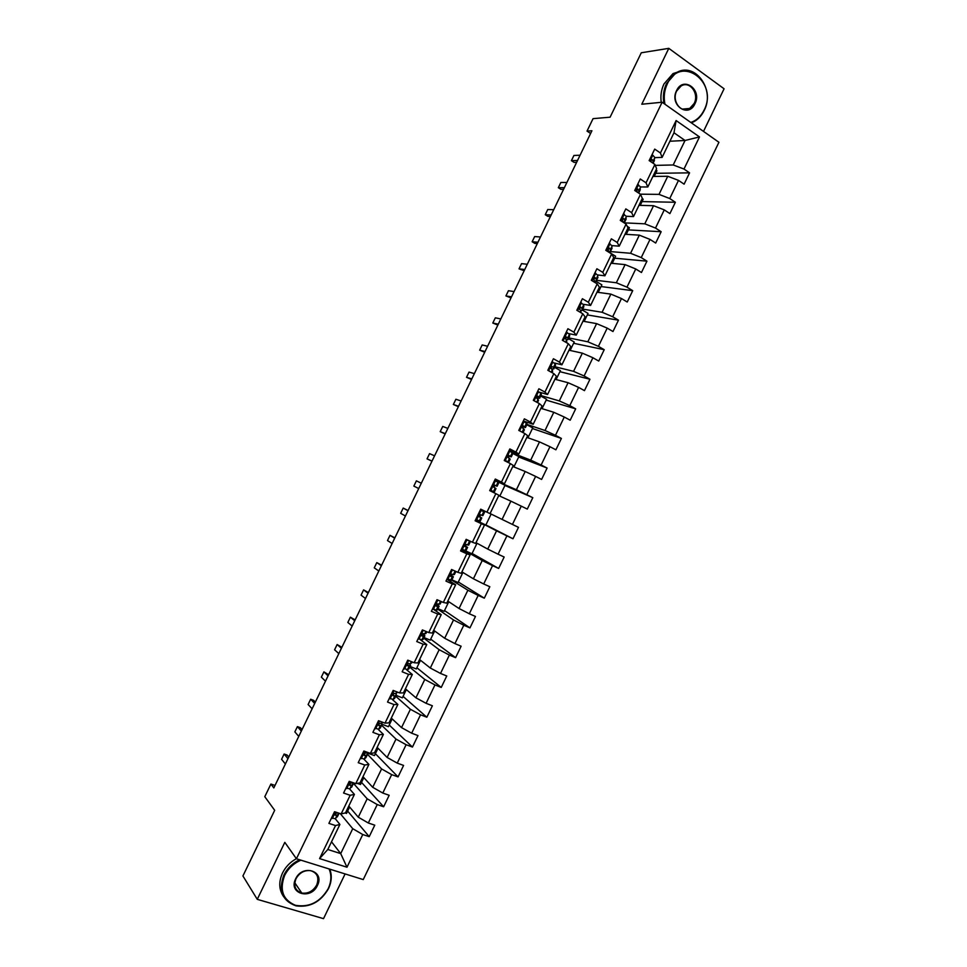 <?xml version="1.0" encoding="UTF-8"?>
<svg xmlns="http://www.w3.org/2000/svg" width="967" height="967" viewBox="0 0 967 967"><rect width="100%" height="100%" fill="white"/><g stroke="black" fill="none" stroke-linecap="round" stroke-linejoin="round"><path stroke-width="1.45" d="M703.505 131.403L724.078 88.783L668.801 48.35L641.278 52.774L610.104 117.188L593.049 118.651L587.029 131.089L590.607 133.482M363.241 879.583L718.928 142.282L662.117 102.236L296.422 858.769L363.241 879.583M296.422 858.769L284.818 842.354L257.258 899.346L323.522 918.65L345.098 873.926M257.258 899.346L242.922 875.957L274.688 810.31L264.789 796.699L270.905 784.056L273.818 787.912L591.925 130.75L587.029 131.089M669.901 141.242L685.047 140.469L673.987 132.781L662.105 157.403L660.437 153.004L654.707 149.099L649.159 160.582L654.901 164.463L646.041 182.811L640.263 178.98L634.715 190.475L640.492 194.282L631.632 212.643L625.818 208.884L620.258 220.391L626.084 224.114L617.212 242.487L611.362 238.813L605.789 250.332L611.652 253.983L602.779 272.368L596.893 268.766L591.321 280.285L597.219 283.863L588.335 302.26L582.4 298.73L576.828 310.274L582.775 313.767L573.878 332.177L567.907 328.732L562.335 340.275L568.318 343.696L559.422 362.117L553.414 358.745L547.83 370.301L553.849 373.637L544.941 392.082L538.897 388.782L533.313 400.35L539.368 403.614L530.46 422.071L524.368 418.844L518.783 430.412L524.888 433.603L515.955 452.072L509.839 448.93L504.242 460.51L510.383 463.616L501.45 482.098L495.285 479.04L489.689 490.62L495.866 493.653L486.933 512.159L480.732 509.162L475.123 520.766L481.348 523.715L472.404 542.233L466.154 539.32L460.558 550.924L466.819 553.801L457.862 572.331L451.577 569.49L455.046 571.05M660.437 153.004L676.114 120.549L699.492 136.927L683.983 169.044L689.568 172.851L655.711 173.311M331.621 817.756L335.368 818.844L339.9 824.44L327.801 849.485L319.569 858.599L346.984 867.218L362.758 834.533L369.213 836.66L374.761 825.165L368.318 823.002L377.227 804.568L383.633 806.768L389.181 795.285L382.787 793.049L391.671 774.627L398.053 776.9L403.59 765.417L397.232 763.12L406.116 744.711L412.45 747.056L417.986 735.585L411.676 733.204L420.548 714.806L426.846 717.236L432.382 705.777L426.096 703.311L434.969 684.926L441.23 687.44L446.754 675.981L440.517 673.443L449.377 655.082L455.602 657.657L461.126 646.21L454.925 643.599L463.785 625.238L469.962 627.897L475.474 616.462L469.321 613.779L478.169 595.43L484.31 598.162L489.822 586.739L483.705 583.971L492.554 565.647L498.646 568.451L504.158 557.028L498.078 554.2L506.913 535.875L512.981 538.764L518.481 527.341L512.437 524.44L521.273 506.14L527.293 509.089L532.805 497.679L526.797 494.705L535.621 476.417L541.605 479.439L547.104 468.04L541.133 464.982L549.957 446.706L555.904 449.812L561.392 438.426L555.469 435.295L564.281 417.031L570.192 420.21L575.679 408.836L569.793 405.62L578.604 387.38L584.467 390.632L589.955 379.257L584.104 375.97L592.904 357.742L598.73 361.066L604.218 349.703L598.404 346.343L607.203 328.127L612.981 331.536L618.469 320.174L612.691 316.741L621.479 298.537L627.232 302.018L632.708 290.668L626.967 287.163L635.754 268.971L641.459 272.513L646.935 261.175L641.242 257.597L650.017 239.417L655.686 243.043L661.162 231.717L655.505 228.055L664.269 209.887L669.901 213.598L675.365 202.272L669.744 198.537L678.508 180.394L684.104 184.165L689.568 172.851M319.569 858.599L335.537 825.564L328.901 823.388L334.546 811.7L341.158 813.912L350.163 795.285L343.575 793.025L349.22 781.348L355.783 783.645L364.777 765.018L358.237 762.685L363.87 751.021L370.397 753.39L379.39 734.775L372.887 732.357L378.52 720.705L385.011 723.147L393.992 704.556L387.525 702.066L393.158 690.414L399.601 692.94L408.582 674.362L402.151 671.787L407.772 660.147L414.178 662.758L423.147 644.191L416.765 641.544L422.386 629.916L428.756 632.587L437.713 614.033L431.379 611.313L436.987 599.685L443.321 602.453L452.278 583.911L445.968 581.107L451.577 569.49M654.901 164.463L656.605 168.778L647.817 186.969L640.65 186.957L638.728 193.11M652.906 176.429L667.75 176.272L659.011 194.379L640.335 194.174M647.817 186.969L646.041 182.811M678.508 180.394L667.75 176.272M669.744 198.537L659.011 194.379M640.492 194.282L642.33 198.344L633.53 216.56L626.447 216.282M638.945 205.342L653.547 205.705L644.796 223.824L624.344 222.857M633.53 216.56L631.632 212.643M664.269 209.887L653.547 205.705M655.505 228.055L644.796 223.824M626.084 224.114L628.03 227.946L619.231 246.162L612.196 245.63M624.972 234.268L639.332 235.15L630.569 253.281L610.467 251.589M619.231 246.162L617.212 242.487M650.017 239.417L639.332 235.15M641.242 257.597L630.569 253.281M611.652 253.983L613.719 257.56L604.919 275.788L597.884 274.979M610.987 263.229L625.093 264.62L616.342 282.763L596.579 280.345M604.919 275.788L602.779 272.368M635.754 268.971L625.093 264.62M626.967 287.163L616.342 282.763M597.219 283.863L599.407 287.199L590.595 305.439L583.512 304.339M596.99 292.203L610.854 294.113L602.09 312.268L582.678 309.114M590.595 305.439L588.335 302.26M621.479 298.537L610.854 294.113M612.691 316.741L602.09 312.268M582.775 313.767L585.083 316.85L576.259 335.114L569.019 333.675M582.98 321.189L596.603 323.631L587.827 341.798L568.777 337.906M576.259 335.114L573.878 332.177M607.203 328.127L596.603 323.631M598.404 346.343L587.827 341.798M568.318 343.696L570.748 346.537L561.912 364.813L554.357 362.976M568.971 350.211L582.352 353.16L573.564 371.34L554.853 366.723M561.912 364.813L559.422 362.117M592.904 357.742L582.352 353.16M584.104 375.97L573.564 371.34M553.849 373.637L556.4 376.236L547.564 394.524L539.356 392.167M554.949 379.245L568.076 382.714L559.289 400.918L540.928 395.551M547.564 394.524L544.941 392.082M578.604 387.38L568.076 382.714M569.793 405.62L559.289 400.918M539.368 403.614L542.04 405.959L533.192 424.271L523.352 420.959M540.904 408.304L553.789 412.293L545.001 430.508L526.979 424.404M533.192 424.271L530.46 422.071M564.281 417.031L553.789 412.293M555.469 435.295L545.001 430.508M524.888 433.603L527.668 435.706L518.82 454.031L509.162 450.308M526.858 437.386L539.501 441.895L530.702 460.123L512.969 453.257L511.277 456.907L508.582 455.252L508.183 457.56L510.177 459.18L508.497 462.661M518.82 454.031L515.955 452.072M549.957 446.706L539.501 441.895M541.133 464.982L530.702 460.123M510.383 463.616L513.284 465.478L504.436 483.814L494.971 479.68M512.8 466.481L525.202 471.509L516.39 489.749L494.693 480.261M504.436 483.814L501.45 482.098M535.621 476.417L525.202 471.509M526.797 494.705L516.39 489.749M495.866 493.653L498.899 495.273L490.039 513.622L486.933 512.159M498.742 495.6L510.89 501.16L502.066 519.412L490.076 513.537M521.273 506.14L510.89 501.16M512.437 524.44L502.066 519.412M472.404 542.233L475.631 543.442L484.491 525.081L475.305 520.379M491.127 514.045L485.821 525.045L475.474 520.041L496.567 530.823L487.743 549.087L475.994 542.692M484.491 525.081L481.348 523.715M506.913 535.875L496.567 530.823M498.078 554.2L487.743 549.087M457.862 572.331L461.211 573.298L470.083 554.925L461.09 549.812M465.308 550.924L482.231 560.509L473.395 578.786L461.9 571.86M470.083 554.925L466.819 553.801M492.554 565.647L482.231 560.509M483.705 583.971L473.395 578.786M443.321 602.453L446.778 603.166L455.662 584.781L446.863 579.245M451.746 580.127L467.883 590.221L459.047 608.509L447.794 601.063M455.662 584.781L452.278 583.911M478.169 595.43L467.883 590.221M469.321 613.779L459.047 608.509M428.756 632.587L432.346 633.059L441.23 614.661L433.832 609.536M437.749 609.113L453.523 619.956L444.687 638.256L433.687 630.279M441.23 614.661L437.713 614.033M463.785 625.238L453.523 619.956M454.925 643.599L444.687 638.256M414.178 662.758L417.889 662.975L426.785 644.566L420.391 639.719M423.727 638.123L439.163 649.703L430.315 668.028L419.557 659.518M426.785 644.566L423.147 644.191M449.377 655.082L439.163 649.703M440.517 673.443L430.315 668.028M399.601 692.94L403.432 692.916L412.329 674.482L406.527 669.696M409.706 667.157L424.779 679.475L415.931 697.811L405.427 688.782M412.329 674.482L408.582 674.362M434.969 684.926L424.779 679.475M426.096 703.311L415.931 697.811M385.011 723.147L388.964 722.869L397.872 704.435L392.457 699.576M395.672 696.204L410.395 709.27L401.535 727.619L391.284 718.058M397.872 704.435L393.992 704.556M420.548 714.806L410.395 709.27M411.676 733.204L401.535 727.619M370.397 753.39L374.483 752.858L383.391 734.4L378.278 729.42M381.627 725.274L395.999 739.09L387.126 757.451L377.13 747.358M383.391 734.4L379.39 734.775M406.116 744.711L395.999 739.09M397.232 763.12L387.126 757.451M355.783 783.645L359.99 782.859L368.91 764.389L364.015 759.228M367.569 754.369L381.59 768.934L372.718 787.307L362.963 776.682M368.91 764.389L364.777 765.018M391.671 774.627L381.59 768.934M382.787 793.049L372.718 787.307M341.158 813.912L345.485 812.884L354.405 794.403L349.703 789.048M346.101 787.791L349.8 788.975L353.511 783.463L367.17 798.79L358.286 817.188L348.785 806.031M354.405 794.403L350.163 795.285M377.227 804.568L367.17 798.79M368.318 823.002L358.286 817.188M340.263 813.622L352.737 828.683L340.71 853.607L331.512 841.798M339.9 824.44L335.537 825.564M362.758 834.533L352.737 828.683M346.984 867.218L340.71 853.607L327.801 849.485M668.801 48.35L641.786 104.231L662.117 102.236M275.015 785.434L270.905 784.056M662.105 157.403L654.84 157.645M655.263 165.381L673.213 164.97L685.047 140.469L699.492 136.927M673.987 132.781L676.114 120.549M683.983 169.044L673.213 164.97M369.213 836.66L347.649 811.095M349.619 807.01L346.524 813.416L345.159 812.957M363.822 777.613L360.498 784.491L357.282 783.367M383.633 806.768L361.513 782.388M378 748.24L374.471 755.578L367.823 753.172M398.053 776.9L375.377 753.692M392.179 718.892L388.42 726.688L382.098 724.307M412.45 747.056L389.217 725.032M406.345 689.568L402.369 697.823L396.071 695.37M426.846 717.236L403.058 696.385M420.5 660.268L416.293 668.971L410.044 666.444M441.23 687.44L416.886 667.762M434.654 630.98L430.218 640.142L424.005 637.543M455.602 657.657L430.702 639.151M437.277 604.605L437.58 603.976M448.785 601.716L444.131 611.337L437.966 608.666M469.962 627.897L444.506 610.564M451.42 575.329L451.964 574.205M462.915 572.464L458.044 582.545L451.903 579.813M484.31 598.162L458.31 582.001M465.55 546.065L466.336 544.457M477.021 543.249L471.932 553.789L465.792 550.948L467.581 547.358M498.646 568.451L472.089 553.45M479.68 516.837L480.696 514.722M482.485 511.023L482.884 510.201M512.981 538.764L485.869 524.924M496.796 481.397L494.693 480.273M493.944 487.308L494.874 485.374M499.806 496.083L505.028 485.277L496.881 481.228M532.805 497.679L504.931 485.458M508.291 457.621L508.98 456.182M513.888 466.916L518.892 456.581L512.921 453.523M547.104 468.04L518.687 456.992M522.615 427.946L523.074 427.015M527.97 437.773L532.744 427.897L526.81 424.767M561.392 438.426L532.43 428.526M542.04 408.654L546.585 399.25L540.686 396.047M575.679 408.836L546.174 400.096M556.098 379.548L560.413 370.615L554.55 367.339M589.955 379.257L559.893 371.679M570.143 350.465L574.229 341.992L568.415 338.655M604.218 349.703L573.612 343.273M584.177 321.407L588.045 313.405L582.255 309.984M618.469 320.174L587.32 314.904M598.21 292.36L601.849 284.83L596.059 281.324M632.708 290.668L601.015 286.546M612.22 263.35L615.641 256.267L609.488 252.447M646.935 261.175L614.71 258.201M626.229 234.352L629.42 227.741L627.208 226.326M661.162 231.717L628.381 229.892M640.227 205.367L643.188 199.226L642.209 198.586M675.365 202.272L642.052 201.595M654.212 176.417L656.956 170.736L655.977 170.071M337.278 816.934L339.127 813.235L335.368 818.844L337.12 815.205L339.03 813.32M338.208 812.933L336.238 812.957L335.344 815.278L337.12 815.205M287.961 758.708L284.129 754.018L287.139 755.07L288.758 757.04M285.386 764.015L281.578 759.288L284.129 754.018M300.942 860.171C293.642 863.326 288.202 868.439 284.612 875.51C279.27 890.003 282.872 899.939 295.406 905.293C309.259 907.662 320.174 902.138 328.176 888.733C331.415 881.711 331.717 875.111 329.07 868.934M329.771 869.152C332.092 875.292 331.669 881.783 328.502 888.613C320.718 901.981 309.887 907.735 295.987 905.849C282.243 900.797 278.206 890.534 283.887 875.062C287.356 868.173 292.614 863.072 299.649 859.772M295.648 878.858C302.381 863.785 325.13 870.88 317.418 885.47C310.866 900.41 287.961 893.641 295.648 878.858M316.692 885.023C319.376 877.613 317.333 872.814 310.552 870.638C304.315 870.046 299.456 872.742 295.999 878.737C293.339 886.002 295.273 890.776 301.801 893.061C308.171 893.834 313.139 891.151 316.692 885.023M283.657 896.711C278.907 889.845 278.52 881.952 282.509 873.02C285.591 866.831 290.221 862.056 296.373 858.684M690.813 122.458C696.518 120.512 700.93 116.439 704.024 110.25C718.977 82.207 680.756 54.043 667.254 83.972C664.269 90.402 663.507 97.159 664.982 104.255M663.93 103.517C662.697 96.543 663.543 89.931 666.456 83.682L675.51 73.274C694.125 60.401 715.701 89.23 704.121 110.601C701.752 115.424 698.488 119.038 694.33 121.455L691.357 122.845M676.562 90.62C683.234 75.704 702.429 89.629 694.947 103.759C688.444 118.59 669.091 104.98 676.562 90.62M694.149 103.481C699.504 93.545 689.544 80.261 680.973 86.099L676.682 90.983C671.34 100.943 681.227 114.058 689.701 108.461L694.149 103.481M661.223 102.321C660.352 95.842 661.271 89.726 663.966 83.984L672.996 73.601L681.916 70.688M346.802 788.625L346.089 787.815M353.052 782.69L350.658 783.028L349.812 785.349L351.553 785.349L353.596 782.871M350.114 783.173L349.462 783.778M301.329 731.076L297.401 726.616L300.386 727.704L302.055 729.577M298.755 736.383L294.85 731.886L297.401 726.616M360.57 757.85L364.208 759.143L366.094 757.415L367.617 752.749M361.259 758.696L360.534 757.923M367.931 752.483L365.055 753.112L364.257 755.432L365.961 755.505L367.835 753.813M364.849 753.148L363.834 754.006M314.698 703.468L310.661 699.238L313.634 700.35L315.339 702.139M312.123 708.775L308.11 704.508L310.661 699.238M375.027 727.933L378.617 729.323L380.382 727.861L382.122 724.259L381.784 723.171M375.716 728.792L374.966 728.054M382.859 722.337L381.482 723.401L379.439 723.231L378.701 725.552L380.369 725.697L382.122 724.259M379.548 723.219L378.23 724.223M328.055 675.873L323.909 671.872L328.611 674.712M325.48 681.179L321.358 677.13L323.909 671.872M389.471 698.029L393.013 699.528L394.657 698.319L396.373 694.765M390.16 698.899L389.387 698.21M397.618 692.167L395.866 693.617L393.823 693.363L393.134 695.684L394.766 695.902L396.385 694.717L395.89 693.605M393.956 693.351L392.626 694.463M341.399 648.301L337.145 644.53L341.883 647.298M338.825 653.607L334.594 649.788L337.145 644.53M403.904 668.149L407.397 669.756L408.92 668.789L410.637 665.236M404.581 669.031L403.795 668.378M412.22 661.96L410.25 663.846L408.195 663.519L407.542 665.84L410.516 665.356L409.718 663.846M408.195 664.015L407.034 664.728M354.732 620.754L350.38 617.2L355.143 619.907M352.169 626.048L347.83 622.458L350.38 617.2M418.336 638.305L421.769 640.009L423.171 639.296L424.888 635.73M419.001 639.187L418.203 638.583M426.798 631.765L425.879 633.554L422.567 633.699L421.95 636.02L424.779 635.827L422.809 633.687M422.095 633.905L422.446 634.509L421.431 635.005M368.064 593.218L363.592 589.894L368.391 592.541M365.502 598.513L361.054 595.14L363.592 589.894M432.745 608.473L436.129 610.274L437.41 609.814L439.127 606.249L436.492 604.097M433.409 609.367L432.587 608.799M441.375 601.607L440.13 604.049L436.915 603.904L436.359 606.224L439.139 606.224M436.153 604.411L436.685 605.04L435.827 605.33M381.385 565.707L376.804 562.601L381.627 565.187M378.822 570.989L374.265 567.847L376.804 562.601M447.153 578.653L451.541 580.418L453.366 576.791M447.818 579.571L446.972 579.04M452.423 570.022L451.275 570.119M455.94 571.461L454.369 574.567L451.275 574.132L450.743 576.441L453.366 576.779L450.453 574.761M450.32 575.027L450.924 575.595L450.235 575.703M394.693 538.208L390.015 535.331L394.862 537.845M392.131 543.49L387.477 540.577L390.015 535.331M461.549 548.869L465.78 550.948L467.593 547.346L464.619 545.569M462.202 549.788L461.344 549.304M465.949 539.755L467.206 539.804M465.937 539.767L469.382 540.819M466.807 540.251L465.671 540.335M470.409 541.508L468.681 545.086L465.611 544.385L465.115 546.693L467.508 547.37M407.989 510.733L403.203 508.074L408.086 510.528M405.439 516.015L400.664 513.32L403.203 508.074M475.933 519.098L480.067 521.515L481.796 517.937L479.088 516.535M476.574 520.028L475.691 519.581M480.297 510.056L484.624 512.099L482.835 515.653L479.946 514.649L479.475 516.958L481.796 517.937M480.297 510.068L484.564 512.075M481.179 510.503L480.043 510.576M484.624 512.099L482.835 515.653M416.39 480.841L421.298 483.234L416.39 480.841L413.852 486.087L418.723 488.553M490.946 490.293L494.27 492.13L489.906 490.172L491.816 490.946L490.305 489.362M494.645 480.381L498.815 482.714L497.086 486.28L494.27 484.938L493.835 487.247L495.998 488.553L494.27 492.118M495.551 480.768L494.415 480.841M494.089 485.023L497.086 486.292M432.007 461.102L427.039 458.866L429.566 453.632L434.57 455.832M427.039 458.866L431.971 461.199M504.665 459.639L508.34 462.589M505.306 460.582L505.777 461.283M508.968 450.707L512.981 453.257L511.241 456.835M509.899 451.069L508.775 451.118M507.953 455.759L511.277 456.92M445.291 433.687L440.203 431.657L442.741 426.435L447.842 428.405M440.203 431.657L445.158 433.941M523.292 421.068L527.172 423.884L525.456 427.559M524.235 421.382L523.123 421.431M519.013 429.928L519.617 430.847M522.059 426.64L525.444 427.462L522.893 425.589L522.518 427.885L524.356 429.832L523.014 432.624M522.676 425.71L523.002 426.399L522.168 426.302M458.551 406.273L453.366 404.472L455.892 399.25L461.102 401.003M453.366 404.472L458.358 406.696M537.604 391.442L540.952 393.315L541.351 394.536L539.61 398.259L539.211 396.917L537.193 395.95L536.83 398.247L538.534 400.362L537.507 402.61M538.571 391.72L537.459 391.756M536.407 397.618L539.61 398.259M536.878 396.132L537.168 397.074L536.371 397.099M471.811 378.883L466.517 377.311L469.043 372.09L474.362 373.625M466.517 377.311L471.533 379.463M551.915 361.851L555.227 363.761L555.493 365.393L553.789 368.923M552.894 362.081L551.782 362.105M552.701 371.026L552 372.609L552.387 369.636L551.178 372.15M551.408 368.79L553.777 368.959L553.487 367.363L551.48 366.324L551.154 368.62L552.387 369.636M551.105 366.59L550.707 367.907M485.059 351.517L479.656 350.163L482.182 344.953L487.61 346.259M479.656 350.163L484.709 352.254M566.203 332.273L569.49 334.244L569.672 335.9L567.931 339.635L567.75 337.834L565.768 336.721L566.481 342.644M567.206 332.467L566.106 332.479M566.517 339.876L567.919 339.671M565.332 337.06L565.151 338.68M498.295 324.175L492.795 323.038L495.322 317.829L500.846 318.917M492.795 323.038L497.872 325.069M580.478 302.719L583.742 304.738L583.778 306.853L582.074 310.371M581.505 302.876L580.405 302.864M580.925 310.758L582.11 310.177L582.013 308.328L580.031 307.143L579.741 309.44L580.913 310.6L580.949 312.692M579.559 307.554L579.571 309.283M511.531 296.833L505.922 295.926L508.437 290.716L514.069 291.587M505.922 295.926L511.023 297.896M594.753 273.178L597.993 275.257L596.18 281.179L596.252 278.847L594.294 277.577L594.028 279.886L595.152 282.606M595.793 273.298L594.705 273.286M595.164 281.615L596.18 281.179M593.786 278.097L593.786 279.62M524.755 269.527L519.037 268.838L521.551 263.628L527.293 264.269M519.037 268.838L524.162 270.736M609.017 243.672L612.22 245.799L610.322 251.904M610.068 243.744L608.992 243.72M609.355 252.472L610.286 251.964L610.491 249.377L608.557 248.048L608.291 250.344L609.355 252.544M607.989 248.676L607.941 249.837M537.966 242.233L532.14 241.762L534.666 236.564L540.505 236.988M532.14 241.762L534.848 243.406L537.301 243.599M623.268 214.178L626.447 216.354L624.428 222.7M624.344 214.215L623.256 214.178M624.259 222.954L624.718 219.944L623.655 218.566L622.796 218.53L622.555 220.827L623.594 222.519M622.192 219.328L622.144 220.005M551.166 214.952L545.243 214.71L547.757 209.513L553.704 209.706M545.243 214.71L547.926 216.378L550.428 216.487M637.519 184.661L640.662 186.933L638.921 190.523L637.035 189.036L636.806 191.345L637.785 192.506M638.631 193.049L638.921 190.523M564.365 187.695L558.334 187.671L560.848 182.473L566.904 182.461M558.334 187.671L561.005 189.375L563.543 189.387M651.782 155.167L652.846 155.216L654.852 157.536L653.136 163.278M652.846 163.072L653.124 161.126L652.133 159.603L651.262 159.555L650.984 161.815M577.553 160.462L571.412 160.655L573.927 155.457L580.079 155.216M571.412 160.655L574.06 162.383L576.646 162.311M335.416 811.99L332.261 818.505M334.775 814.577L335.344 815.278M350.066 781.65L346.742 788.552M353.342 783.681L351.601 787.295M351.553 785.349L349.8 788.975M349.268 784.721L349.812 785.349M364.728 751.323L361.199 758.624M367.653 754.067L365.913 757.669M365.961 755.505L364.208 759.143M367.496 752.326L367.073 753.22M379.366 721.019L375.655 728.707M381.953 724.476L380.212 728.078M380.369 725.697L378.617 729.323M382.122 722.059L381.482 723.401M393.992 690.74L390.088 698.815M396.24 694.898L394.5 698.5M394.766 695.902L393.013 699.528M396.736 691.816L395.866 693.617M408.606 660.497L404.52 668.946M410.516 665.356L408.775 668.946M412.16 661.936L411.616 663.084M409.15 666.13L407.397 669.756M411.338 661.597L410.25 663.846M423.22 630.254L418.941 639.102M424.779 635.827L423.038 639.417M426.749 631.741L425.879 633.554M423.522 636.383L421.769 640.009M425.927 631.403L424.622 634.098M437.809 600.048L433.349 609.283M439.03 606.309L437.302 609.911M441.327 601.583L440.13 604.049M437.882 606.66L436.129 610.274M440.505 601.22L438.982 604.375M452.314 570.034L447.757 579.487M453.281 576.828L451.541 580.418M455.88 571.437L454.369 574.567M452.23 576.961L450.477 580.575M455.07 571.074L453.33 574.676M466.698 540.263L462.141 549.703M470.337 541.508L468.608 545.098M466.565 547.274L464.825 550.888M469.418 541.375L467.677 544.989M481.082 510.503L476.513 519.944M481.735 517.925L480.007 521.503M480.901 517.611L479.161 521.225M483.742 511.724L482.001 515.326M495.442 480.78L490.885 490.209M495.95 488.504L494.222 492.082M498.779 482.654L497.05 486.244M495.213 487.972L493.472 491.587M498.065 482.086L496.325 485.7M509.79 451.069L505.245 460.497M510.153 459.095L508.449 462.637M509.524 458.358L507.784 461.96M512.365 452.471L510.624 456.086M524.138 421.394L519.581 430.811M524.344 429.723L522.954 432.6M527.172 423.884L525.444 427.462M523.824 428.768L522.168 432.189M526.664 422.881L524.924 426.483M538.462 391.732L534.098 400.773M538.534 400.362L537.459 402.586M541.351 394.536L539.622 398.114M538.111 399.19L536.673 402.163M540.952 393.315L539.211 396.917M552.786 362.081L548.615 370.736M555.517 365.2L553.789 368.778M555.227 363.761L553.487 367.363M567.097 332.467L563.12 340.722M566.867 341.714L566.432 342.608M569.672 335.9L567.955 339.465M566.662 340.106L565.659 342.173M569.49 334.244L567.75 337.834M581.397 302.876L577.601 310.721M583.826 306.599L582.11 310.177M580.913 310.6L580.14 312.208M583.742 304.738L582.013 308.328M580.236 307.071L580.841 307.168M595.684 273.298L592.082 280.756M597.969 277.336L596.24 280.901M595.164 281.107L594.596 282.267M597.993 275.257L596.252 278.847M594.427 277.529L595.116 277.614M609.972 243.744L606.563 250.804M612.099 248.096L610.37 251.65M609.391 251.65L609.053 252.351M612.22 245.799L610.491 249.377M608.618 248.011L609.391 248.072M624.235 214.215L621.019 220.875M626.217 218.868L624.501 222.422M626.447 216.354L624.718 219.944M622.808 218.53L623.655 218.566M638.498 184.697L635.464 190.97M640.323 189.665L638.667 193.086M636.987 189.073L637.894 189.073M652.737 155.216L649.909 161.09M654.417 160.486L653.088 163.242M654.852 157.536L653.124 161.126M651.166 159.628L652.133 159.603M301.801 893.061L294.79 882.774M672.996 73.601L675.51 73.274M689.701 108.461L682.255 109.114"/></g></svg>
